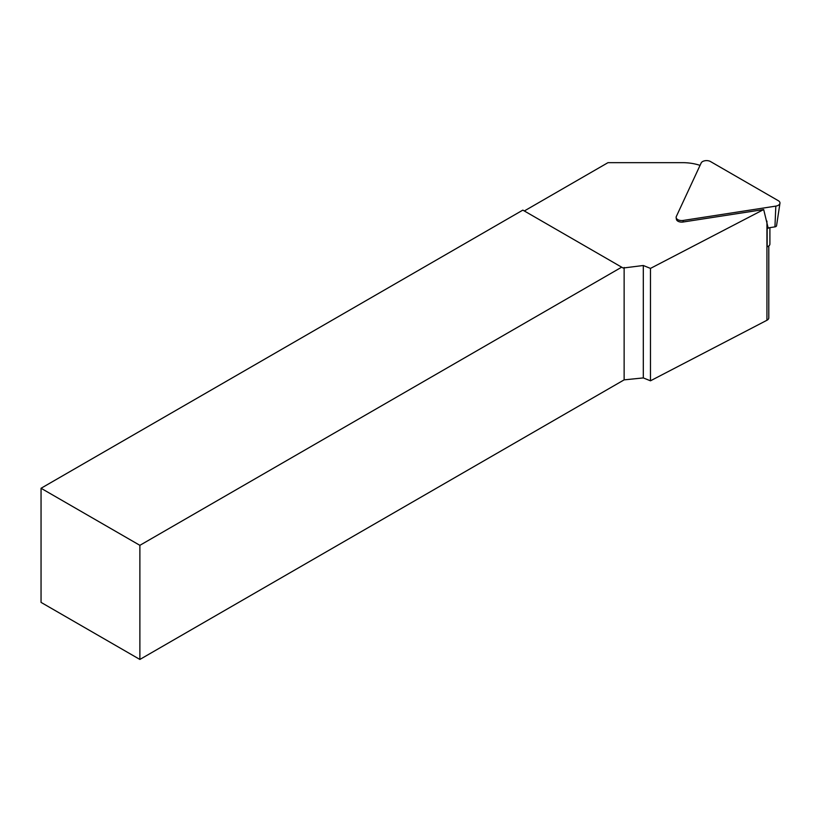 <?xml version="1.0" encoding="UTF-8"?>
<svg xmlns="http://www.w3.org/2000/svg" width="821" height="821" viewBox="0 0 821 821"><rect width="100%" height="100%" fill="white"/><g stroke="black" fill="none" stroke-linecap="round" stroke-linejoin="round"><path stroke-width="1.23" d="M768.795 245.982L768.795 317.86A5.593 3.233 180 0 1 766.937 320.262L650.468 380.811L643.305 377.917L624.134 379.866L139.878 659.448L139.878 545.329L621.671 267.174L623.149 268.026L643.305 265.501L650.468 268.405L763.684 209.55L768.128 227.92A5.593 3.233 180 0 1 767.153 228.679L767.153 246.823A5.593 3.233 0 0 0 769.903 244.042L769.903 227.643M763.684 209.55L683.103 222.009A5.337 3.079 180 0 1 676.412 219.31L676.155 217.606A5.593 3.233 0 0 0 683.175 220.449L775.824 206.112A5.593 3.233 0 0 0 779.95 203.269A5.593 3.233 0 0 0 778.339 200.714L710.504 161.552A5.593 3.233 0 0 0 701.155 162.999L676.33 216.487A5.593 3.233 0 0 0 676.155 217.606M700.046 165.38A34.944 20.176 0 0 0 682.508 162.661L607.992 162.661L524.321 210.966M650.468 380.811L650.468 268.405M139.878 545.329L41.05 488.269L41.05 602.388L139.878 659.448M643.305 265.501L643.305 377.917M624.134 379.866L624.134 267.461M621.671 267.174L522.844 210.114L41.05 488.269M767.153 228.679A5.593 3.233 0 0 0 768.815 227.817M768.128 227.92L774.942 226.863A2.186 1.262 0 0 0 776.553 225.754L779.95 203.269M766.937 221.106L766.937 320.262M683.175 220.449L683.103 222.009M775.824 206.112L774.942 226.863"/></g></svg>
